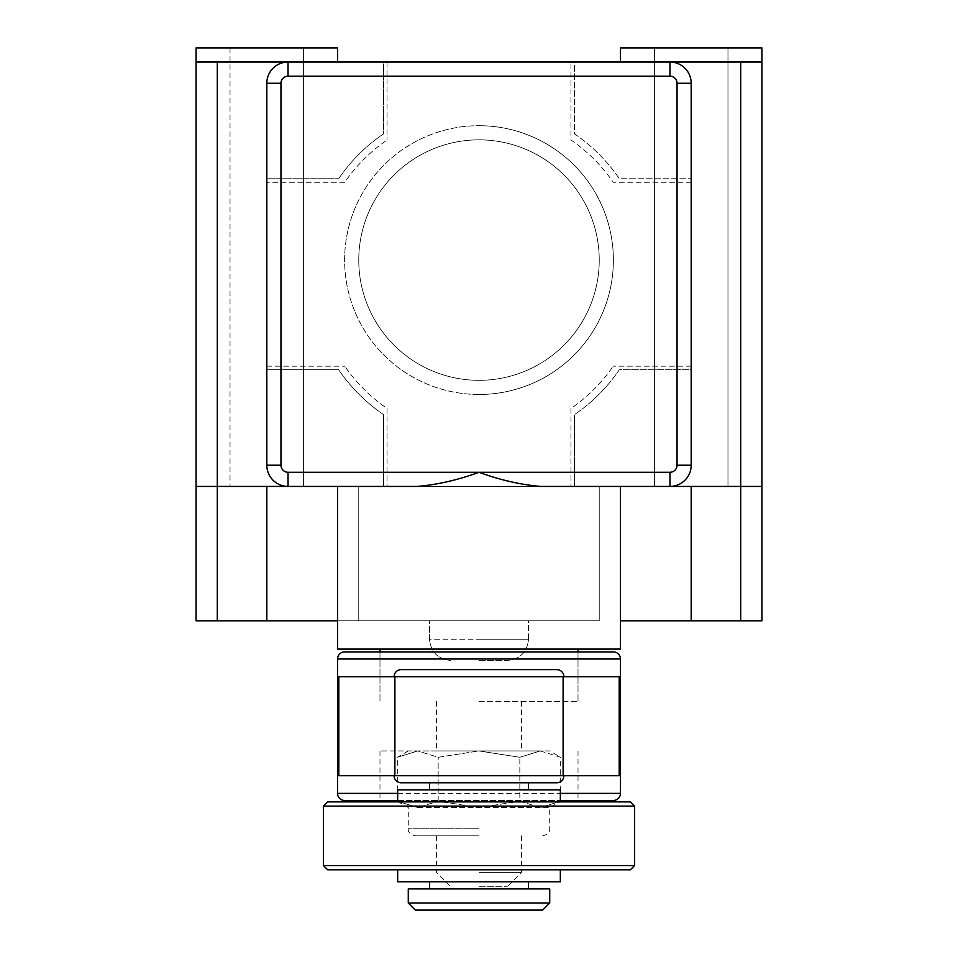 <?xml version="1.0" encoding="UTF-8"?>
<svg xmlns="http://www.w3.org/2000/svg" width="958" height="958" viewBox="0 0 958 958"><rect width="100%" height="100%" fill="white"/><g stroke="black" fill="none" stroke-linecap="round" stroke-linejoin="round"><path stroke-width="0.72" stroke-dasharray="4.79 3.59" d="M479 835.831L415.341 835.831L479 835.831M620.461 649.105L337.539 649.105M540.659 486.424L417.341 486.424M479 701.448L578.021 701.448L479 701.448M549.724 750.952L540.252 750.952L519.835 757.275L479 750.952L438.165 757.275L417.748 750.952L408.276 750.952L417.748 750.952L438.165 757.275L479 750.952L521.439 750.952L436.561 750.952L549.724 750.952L560.669 757.275L540.252 750.952L417.748 750.952L479 750.952L519.835 757.275L540.252 750.952L560.669 757.275L560.669 800.469M540.252 807.546L479 807.546L549.724 807.546L540.252 807.546L560.669 801.223L540.252 807.546L519.835 801.223L519.835 757.275L519.835 801.223L540.252 807.546M479 872.618L521.439 872.618L479 872.618M479 886.761L507.297 886.761L479 886.761M761.921 47.9L620.461 47.9L727.972 47.9L727.972 486.424L654.41 486.424L654.41 47.9L761.921 47.9L620.461 47.9L620.461 62.042L761.921 62.042L669.965 62.042A21.22 21.22 0 0 1 691.185 83.262L691.185 178.751L691.185 83.262A21.22 21.22 0 0 0 669.965 62.042L574.489 62.042L574.489 133.88A169.758 169.758 0 0 1 619.347 178.751L691.185 178.751L619.347 178.751A169.758 169.758 0 0 0 574.489 133.88L574.489 62.042L383.511 62.042L383.511 133.88A169.758 169.758 0 0 0 338.653 178.751A169.758 169.758 0 0 1 383.511 133.88L383.511 62.042L288.035 62.042A21.22 21.22 0 0 0 266.815 83.262L266.815 178.751L338.653 178.751L266.815 178.751L266.815 83.262A21.22 21.22 0 0 1 288.035 62.042L196.079 62.042L217.298 62.042L217.298 486.424L358.759 486.424L217.298 486.424L217.298 620.808L196.079 620.808L196.079 486.424L303.59 486.424L303.59 47.9L303.59 486.424L230.028 486.424L337.539 486.424L337.539 620.808L337.539 486.424L383.511 486.424L383.511 414.586L383.511 486.424L288.035 486.424L669.965 486.424A21.22 21.22 0 0 0 691.185 465.205L691.185 83.262A21.22 21.22 0 0 0 669.965 62.042L288.035 62.042A21.22 21.22 0 0 0 266.815 83.262L266.815 465.205A21.22 21.22 0 0 0 288.035 486.424A21.22 21.22 0 0 1 266.815 465.205L266.815 369.716L338.653 369.716L266.815 369.716L266.815 465.205M570.944 408.431L570.944 486.424L570.944 408.431A162.68 162.68 0 0 0 613.204 366.184A162.68 162.68 0 0 1 570.944 408.431M691.185 366.184L613.204 366.184L691.185 366.184M691.185 182.283L613.204 182.283A162.68 162.68 0 0 0 570.944 140.036L570.944 62.042L570.944 140.036A162.68 162.68 0 0 1 613.204 182.283L691.185 182.283M387.056 408.431L387.056 486.424L387.056 408.431A162.68 162.68 0 0 1 344.796 366.184A162.68 162.68 0 0 0 387.056 408.431M266.815 366.184L344.796 366.184L266.815 366.184M344.796 182.283L266.815 182.283L344.796 182.283A162.68 162.68 0 0 1 387.056 140.036A162.68 162.68 0 0 0 344.796 182.283M387.056 62.042L387.056 140.036L387.056 62.042M479 649.105L379.979 649.105L479 649.105M408.276 750.952L397.331 757.275L417.748 750.952L397.331 757.275L397.331 800.469M438.165 801.223L438.165 757.275L438.165 801.223L479 807.546L519.835 801.223L479 807.546L438.165 801.223L417.748 807.546L438.165 801.223M397.331 801.223L417.748 807.546L397.331 801.223M417.748 807.546L479 807.546L417.748 807.546M613.383 800.469L344.617 800.469M344.617 651.931L613.383 651.931M563.112 775.717L394.888 775.717M556.802 782.782L401.198 782.782M563.112 676.695L394.888 676.695M401.198 669.618L556.802 669.618M338.809 676.695L619.191 676.695M619.191 775.717L338.809 775.717M479 800.469L379.979 800.469L479 800.469M479 750.952L379.979 750.952L479 750.952M479 651.931L379.979 651.931L479 651.931M560.334 789.859L397.666 789.859M479 782.782L528.517 782.782L479 782.782M630.364 801.882L327.636 801.882M634.603 806.121L323.397 806.121M634.603 865.541L323.397 865.541M630.364 869.78L327.636 869.78M560.334 881.803L397.666 881.803M408.276 888.88L549.724 888.88M549.724 903.023L408.276 903.023M542.659 910.1L415.341 910.1M397.666 800.469L560.334 800.469M479 869.78L397.666 869.78L479 869.78M479 881.803L429.483 881.803L479 881.803M479 660.421L507.297 660.421L479 660.421M358.759 260.085A120.241 120.241 0 0 1 479 139.844A120.241 120.241 0 0 1 599.241 260.085A120.241 120.241 0 0 1 479 380.326A120.241 120.241 0 0 1 358.759 260.085M479 380.326A120.241 120.241 0 0 1 358.759 260.085A120.241 120.241 0 0 1 479 139.844A120.241 120.241 0 0 1 599.241 260.085A120.241 120.241 0 0 1 479 380.326M479 394.48A134.383 134.383 0 0 1 344.617 260.085A134.383 134.383 0 0 1 479 125.702A134.383 134.383 0 0 0 344.617 260.085A134.383 134.383 0 0 0 479 394.48A134.383 134.383 0 0 0 613.383 260.085A134.383 134.383 0 0 0 479 125.702A134.383 134.383 0 0 1 613.383 260.085A134.383 134.383 0 0 1 479 394.48M196.079 486.424L196.079 62.042L266.815 62.042L196.079 62.042L196.079 47.9L337.539 47.9L230.028 47.9L337.539 47.9L337.539 62.042M528.517 639.202L528.517 620.808L429.483 620.808L528.517 620.808L429.483 620.808L528.517 620.808L528.517 639.202L479 639.202L528.517 639.202C527.235 652.075 520.17 659.152 507.297 660.421C520.17 659.152 527.235 652.075 528.517 639.202M429.483 639.202L429.483 620.808L429.483 639.202L479 639.202L429.483 639.202C430.765 652.075 437.83 659.152 450.703 660.421C437.83 659.152 430.765 652.075 429.483 639.202M620.461 620.808L691.185 620.808L691.185 486.424L740.702 486.424L599.241 486.424L620.461 486.424L620.461 620.808L620.461 486.424L620.461 620.808L620.461 486.424L727.972 486.424L727.972 47.9L654.41 47.9L654.41 486.424L669.965 486.424L574.489 486.424L574.489 414.586L574.489 486.424L761.921 486.424L740.702 486.424L761.921 486.424L761.921 62.042L217.298 62.042M196.079 62.042L266.815 62.042M620.461 62.042L691.185 62.042M217.298 620.808L599.241 620.808L337.539 620.808L337.539 486.424L337.539 620.808M691.185 620.808L740.702 620.808L740.702 62.042M383.511 414.586A169.758 169.758 0 0 1 338.653 369.716A169.758 169.758 0 0 0 383.511 414.586M230.028 47.9L230.028 486.424M691.185 369.716L691.185 465.205A21.22 21.22 0 0 1 669.965 486.424A21.22 21.22 0 0 0 691.185 465.205L691.185 369.716L619.347 369.716A169.758 169.758 0 0 1 574.489 414.586A169.758 169.758 0 0 0 619.347 369.716L691.185 369.716M740.702 620.808L761.921 620.808L761.921 486.424M479 828.766L408.276 828.766L479 828.766M620.461 793.392L337.539 793.392M337.539 659.008L620.461 659.008M397.666 793.392L560.334 793.392M266.815 486.424L266.815 620.808M599.241 486.424L599.241 620.808L599.241 486.424M358.759 620.808L358.759 486.424L358.759 620.808M397.666 801.415L408.276 807.546L408.276 828.766C407.892 832.203 410.252 834.55 415.341 835.831M578.021 651.931L578.021 701.448L578.021 651.931M521.439 701.448L521.439 750.952M542.659 835.831C547.748 834.55 550.108 832.203 549.724 828.766L549.724 807.546L560.334 801.415M521.439 835.831L521.439 872.618L507.297 886.761M379.979 651.931L379.979 701.448L379.979 651.931M436.561 701.448L436.561 750.952M436.561 835.831L436.561 872.618L450.703 886.761M379.979 750.952L379.979 800.469M578.021 750.952L578.021 800.469M654.41 47.9L654.41 486.424M303.59 486.424L303.59 47.9M727.972 47.9L727.972 486.424"/><path stroke-width="1.44" d="M337.539 620.808L196.079 620.808L196.079 486.424L417.341 486.424C437.435 484.712 457.984 479.994 479 472.282C500.064 480.006 520.625 484.724 540.659 486.424L691.185 486.424L691.185 620.808L620.461 620.808M337.539 486.424L337.539 649.105L620.461 649.105L620.461 486.424M280.957 83.262L266.815 83.262L266.815 465.205L280.957 465.205A7.077 7.077 0 0 0 288.035 472.282L669.965 472.282A7.077 7.077 0 0 0 677.043 465.205L677.043 83.262A7.077 7.077 0 0 0 669.965 76.197L288.035 76.197A7.077 7.077 0 0 0 280.957 83.262L280.957 465.205M691.185 62.042L288.035 62.042L288.035 76.197M677.043 465.205L691.185 465.205L691.185 83.262L677.043 83.262M669.965 472.282L669.965 486.424A21.22 21.22 0 0 0 691.185 465.205A21.22 21.22 0 0 1 669.965 486.424L761.921 486.424L761.921 620.808L691.185 620.808M288.035 472.282L288.035 486.424A21.22 21.22 0 0 1 266.815 465.205A21.22 21.22 0 0 0 288.035 486.424A21.22 21.22 0 0 1 266.815 465.205M217.298 620.808L217.298 62.042L288.035 62.042A21.22 21.22 0 0 0 266.815 83.262A21.22 21.22 0 0 1 288.035 62.042L266.815 62.042M669.965 76.197L669.965 62.042A21.22 21.22 0 0 1 691.185 83.262A21.22 21.22 0 0 0 669.965 62.042L740.702 62.042L740.702 620.808M397.331 800.469L397.666 801.415M560.334 801.415L560.669 800.469M560.334 793.392L620.461 793.392A7.077 7.077 0 0 1 613.383 800.469L560.334 800.469M337.539 659.008A7.077 7.077 0 0 1 344.617 651.931L613.383 651.931A7.077 7.077 0 0 1 620.461 659.008L337.539 659.008L337.539 793.392A7.077 7.077 0 0 0 344.617 800.469L397.666 800.469M563.879 775.717A7.077 7.077 0 0 1 556.802 782.782L401.198 782.782A7.077 7.077 0 0 1 394.121 775.717M394.121 676.695A7.077 7.077 0 0 1 401.198 669.618L556.802 669.618A7.077 7.077 0 0 1 563.879 676.695M397.666 801.882L397.666 789.859L560.334 789.859L560.334 801.882M323.397 806.121L327.636 801.882L630.364 801.882L634.603 806.121L634.603 865.541L323.397 865.541L323.397 806.121L634.603 806.121M323.397 865.541L327.636 869.78L630.364 869.78L634.603 865.541M397.666 869.78L397.666 881.803L560.334 881.803L560.334 869.78M549.724 888.88L408.276 888.88L408.276 903.023L549.724 903.023L549.724 888.88M408.276 903.023L415.341 910.1L542.659 910.1L549.724 903.023M394.888 775.717L338.809 775.717L338.809 676.695L394.888 676.695L394.888 775.717L619.191 775.717L619.191 676.695L563.112 676.695L563.112 775.717M337.539 62.042L337.539 47.9L196.079 47.9L196.079 62.042L217.298 62.042M761.921 486.424L761.921 47.9L620.461 47.9L620.461 62.042M761.921 47.9L761.921 62.042L740.702 62.042M196.079 486.424L196.079 62.042M337.539 793.392L397.666 793.392M563.112 676.695L394.888 676.695M266.815 620.808L266.815 486.424M578.021 649.105L578.021 651.931M379.979 649.105L379.979 651.931M620.461 659.008L620.461 793.392M528.517 789.859L528.517 782.782M528.517 888.88L528.517 881.803M429.483 789.859L429.483 782.782M429.483 888.88L429.483 881.803"/></g></svg>
